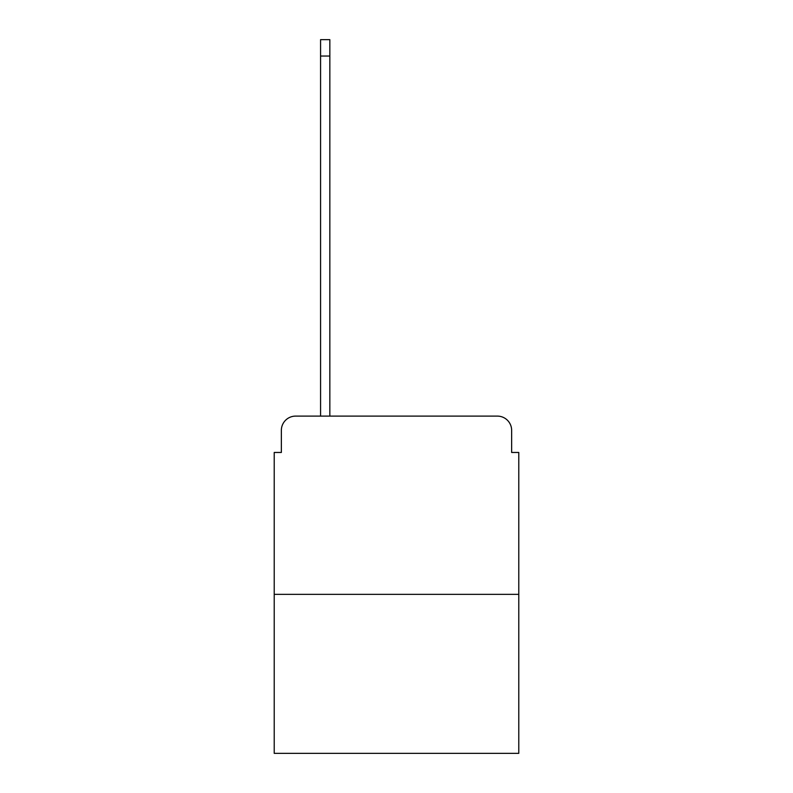 <?xml version="1.0" encoding="UTF-8"?>
<svg xmlns="http://www.w3.org/2000/svg" width="793" height="793" viewBox="0 0 793 793"><rect width="100%" height="100%" fill="white"/><g stroke="black" fill="none" stroke-linecap="round" stroke-linejoin="round"><path stroke-width="1.19" d="M281.356 430.371L281.356 452.466L281.356 430.371A14.264 14.264 0 0 1 295.611 416.107L320.57 416.107L320.57 39.65L329.838 39.65L329.838 416.107L340.891 416.107M518.781 594.354L274.219 594.354L274.219 753.35L518.781 753.35L518.781 452.466L511.644 452.466L511.644 430.371A14.264 14.264 0 0 0 497.389 416.107L295.611 416.107M274.219 594.354L274.219 452.466L281.356 452.466M452.109 416.107L497.389 416.107M511.644 452.466L511.644 430.371M320.57 56.045L329.838 56.045"/></g></svg>
